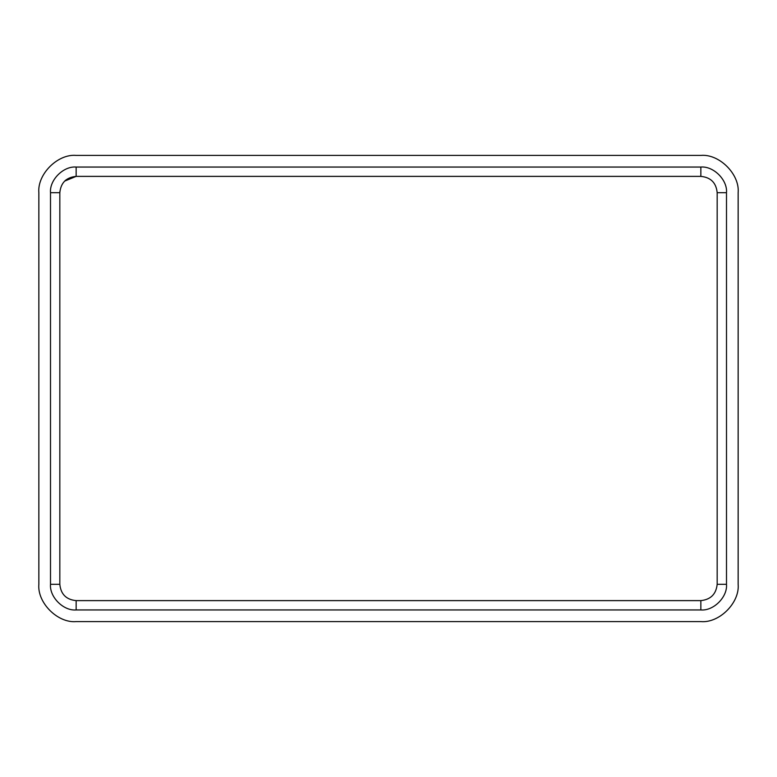 <?xml version="1.0" encoding="UTF-8"?>
<svg xmlns="http://www.w3.org/2000/svg" width="777" height="777" viewBox="0 0 777 777"><rect width="100%" height="100%" fill="white"/><g stroke="black" fill="none" stroke-linecap="round" stroke-linejoin="round"><path stroke-width="1.17" d="M76.146 600.621L700.854 600.621L700.854 609.945L76.146 609.945L76.146 600.621C66.239 599.65 60.8 594.211 59.829 584.304L59.829 192.696C60.8 182.789 66.239 177.35 76.146 176.379L76.146 167.055L700.854 167.055C713.539 165.909 727.641 180.011 726.495 192.696L726.495 584.304L717.171 584.304L717.171 192.696C716.2 182.789 710.761 177.35 700.854 176.379L76.146 176.379L64.685 181.09M700.854 609.945C713.539 611.091 727.641 596.989 726.495 584.304M76.146 167.055C63.461 165.909 49.359 180.011 50.505 192.696L50.505 584.304C49.359 596.989 63.461 611.091 76.146 609.945M738.15 192.696C739.821 174.242 719.308 153.729 700.854 155.4L76.146 155.4C57.692 153.729 37.179 174.242 38.85 192.696L38.85 584.304C37.179 602.758 57.692 623.271 76.146 621.6L700.854 621.6C719.308 623.271 739.821 602.758 738.15 584.304L738.15 192.696C739.821 174.242 719.308 153.729 700.854 155.4M38.85 584.304C37.179 602.758 57.692 623.271 76.146 621.6M76.146 155.4C57.692 153.729 37.179 174.242 38.85 192.696M700.854 621.6C719.308 623.271 739.821 602.758 738.15 584.304M66.162 179.788L64.588 181.177M59.878 191.414L59.829 192.609M726.495 192.696L717.171 192.696M700.854 600.621C710.693 599.582 716.132 594.143 717.171 584.304M59.829 584.304L50.505 584.304M59.829 192.696L50.505 192.696M700.854 167.055L700.854 176.379"/></g></svg>
